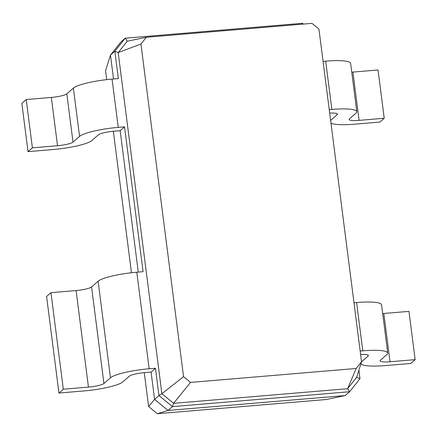 <?xml version="1.0" encoding="UTF-8"?>
<svg xmlns="http://www.w3.org/2000/svg" width="437" height="437" viewBox="0 0 437 437"><rect width="100%" height="100%" fill="white"/><g stroke="black" fill="none" stroke-linecap="round" stroke-linejoin="round"><path stroke-width="0.66" d="M157.347 413.702L168.065 410.452L345.235 395.556L326.133 399.516L157.347 413.702L148.602 406.525L144.265 372.641M131.466 272.748L113.341 131.253M106.726 79.638L105.585 70.701L110.479 55.078L120.869 42.007L125.233 38.188L302.404 23.298L303.354 24.079M148.602 406.525L154.583 399.385L151.082 372.067L155.452 368.249L158.948 395.567L161.887 393.715L118.187 52.587L127.211 41.236L146.319 37.276L311.958 23.352L318.928 29.077L361.541 361.721L356.171 368.478L190.527 382.402L183.556 376.683L140.943 44.039L146.319 37.276M345.235 395.556L349.6 391.738L172.435 406.634L168.065 410.452L154.583 399.385L158.948 395.567L172.435 406.634L173.598 403.324L161.887 393.715L183.556 376.683M113.538 78.982L110.479 55.078L114.844 51.266L125.233 38.188L127.211 41.236M138.278 272.098L120.159 130.674L113.877 131.204A13.001 2.223 172.7 0 0 98.401 134.804L91.852 140.528A32.502 5.555 -7.3 0 1 53.167 149.53L28.034 151.644L32.398 147.826L57.531 145.712A13.001 2.223 172.7 0 0 73.006 142.112L79.556 136.388A32.502 5.555 -7.3 0 1 118.247 127.385L124.529 126.856L120.159 130.674M302.404 23.298L302.093 24.182M358.903 370.15L359.995 378.666L349.6 391.738L347.623 388.695L173.598 403.324L190.527 382.402M28.034 151.644L21.85 103.367L26.215 99.549L51.348 97.435A13.001 2.223 172.7 0 0 66.823 93.835L73.372 88.11A32.502 5.555 -7.3 0 1 112.058 79.108L118.34 78.578L114.844 51.266L118.187 52.587L140.943 44.039M151.082 372.067L144.8 372.597A13.001 2.223 172.7 0 0 129.325 376.197L122.775 381.922A32.502 5.555 -7.3 0 1 84.09 390.924L58.957 393.038L63.321 389.22L88.454 387.106A13.001 2.223 172.7 0 0 103.93 383.506L110.479 377.781A32.502 5.555 -7.3 0 1 149.17 368.779L155.452 368.249M58.957 393.038L46.59 296.477L50.954 292.664L76.087 290.55A13.001 2.223 172.7 0 0 91.562 286.951L98.106 281.226A32.502 5.555 -7.3 0 1 136.797 272.224L143.079 271.694L124.529 126.856M330.989 123.207A32.502 5.555 172.7 0 0 354.729 124.179L379.862 122.07L384.227 118.252L378.043 69.975L352.91 72.083A13.001 2.223 -7.3 0 1 351.758 72.171M384.227 118.252L359.094 120.366A13.001 2.223 -7.3 0 1 349.114 119.47A13.001 2.223 -7.3 0 1 349.442 118.875L355.991 113.15A32.502 5.555 172.7 0 0 356.816 111.664L350.627 63.381A32.502 5.555 172.7 0 0 325.669 61.153L323.063 61.371M360.618 354.494A13.001 2.223 -7.3 0 1 368.396 355.532A13.001 2.223 -7.3 0 1 368.063 356.128L361.519 361.852A32.502 5.555 172.7 0 0 361.492 361.874M360.886 363.819A32.502 5.555 172.7 0 0 385.653 365.572L410.785 363.464L415.15 359.646L390.017 361.76A13.001 2.223 -7.3 0 1 380.037 360.864A13.001 2.223 -7.3 0 1 380.365 360.268L386.914 354.544A32.502 5.555 172.7 0 0 387.739 353.052A32.502 5.555 172.7 0 0 362.776 350.824L360.175 351.042M359.995 378.666L356.647 377.344L347.623 388.695L356.171 368.478M329.695 113.101A13.001 2.223 -7.3 0 1 337.473 114.139A13.001 2.223 -7.3 0 1 337.14 114.734L330.629 120.426M356.816 111.664A32.502 5.555 172.7 0 0 331.852 109.43L329.252 109.649M415.15 359.646L408.966 311.368L383.833 313.476A13.001 2.223 -7.3 0 1 382.681 313.564M387.739 353.052L381.55 304.775A32.502 5.555 172.7 0 0 356.592 302.546L353.986 302.765M356.647 377.344L361.541 361.721M63.321 389.22L50.954 292.664M32.398 147.826L26.215 99.549M337.003 113.647L337.14 114.734M367.927 355.041L368.063 356.128M325.669 61.153L331.852 109.43M352.91 72.083L359.094 120.366M356.592 302.546L362.776 350.824M383.833 313.476L390.017 361.76M149.17 368.779L136.797 272.224M110.479 377.781L98.106 281.226M103.93 383.506L91.562 286.951M88.454 387.106L76.087 290.55M118.247 127.385L112.058 79.108M79.556 136.388L73.372 88.11M73.006 142.112L66.823 93.835M57.531 145.712L51.348 97.435"/></g></svg>
